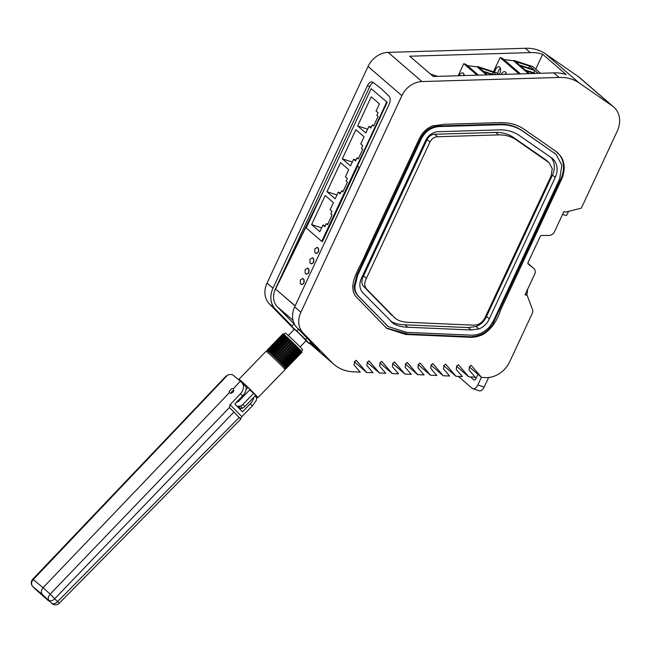 <?xml version="1.0" encoding="UTF-8"?>
<svg xmlns="http://www.w3.org/2000/svg" width="652" height="652" viewBox="0 0 652 652"><rect width="100%" height="100%" fill="white"/><g stroke="black" fill="none" stroke-linecap="round" stroke-linejoin="round"><path stroke-width="0.98" d="M373.457 82.714A6.618 3.562 -71.9 0 0 369.765 86.553L367.378 85.779A6.618 3.562 -71.9 0 1 372.284 81.948A6.618 3.562 -71.9 0 1 372.871 82.266L381.233 88.656L389.057 96.219A6.618 3.562 -71.9 0 1 389.065 104.483L294.68 306.888L300.882 312.243L401.876 95.657A21.157 17.384 -49.2 0 1 421.942 81.557L559.082 77.458A43.692 35.901 130.8 0 1 579.221 82.975L612.342 105.942A23.798 19.56 130.8 0 1 613.687 106.977L579.856 77.808A23.798 19.56 -49.2 0 0 578.52 76.765L612.342 105.942M324.06 189.691L275.38 288.966L369.765 86.553M387.182 102.25L371.159 88.696L387.182 102.25L357.483 165.934L359.195 167.409L349.325 189.691M319.301 199.903L275.592 289.04L295.144 305.894M386.685 102.087L321.746 241.346L322.455 241.582L357.655 166.089M316.163 253.563L315.755 253.359C318.176 253.033 318.983 251.305 318.168 248.176L317.059 247.255M315.967 253.432C318.388 253.098 319.195 251.37 318.38 248.249L317.165 247.287M311.33 263.93L310.914 263.726C313.343 263.4 314.15 261.672 313.335 258.542L312.218 257.622M311.126 263.799C313.555 263.465 314.362 261.737 313.547 258.616L312.332 257.654M306.497 274.296L306.081 274.101C308.51 273.767 309.317 272.039 308.502 268.909L307.385 267.988M306.293 274.166C308.722 273.84 309.529 272.112 308.714 268.983L307.491 268.021M301.664 284.671L301.248 284.468C303.677 284.133 304.476 282.406 303.669 279.284L302.552 278.363M301.46 284.533C303.889 284.207 304.688 282.479 303.881 279.349L302.658 278.388M295.103 305.975L275.592 289.04M309.39 343.05L332.153 362.683L303.115 332.952L296.913 327.606L319.692 351.126L309.733 342.699M296.913 327.606A21.157 17.384 -49.2 0 1 294.68 306.888M292.626 327.679L269.284 303.783A21.157 17.384 -49.2 0 1 267.051 283.066L272.984 288.184L367.378 85.779M272.984 288.184A21.157 17.384 130.8 0 0 275.225 308.901L291.957 326.033M294.036 323.889L277.304 306.75A18.346 15.077 130.8 0 1 275.38 288.966M267.051 283.066L368.046 66.48A21.157 17.384 -49.2 0 1 388.111 52.38L525.251 48.281A43.692 35.901 -49.2 0 1 545.398 53.806L578.52 76.765M303.115 332.952A21.157 17.384 -49.2 0 1 300.882 312.243M311.982 343.033L311.126 343.906M305.984 340.849L308.999 343.457L305.552 339.496L296.831 330.996L298.518 329.252M305.552 339.496L307.035 337.964M308.999 343.457L310.686 341.713M296.831 330.996L291.558 326.448L294.182 329.456M291.558 326.448L294.199 323.726M613.687 106.977A23.798 19.56 130.8 0 1 617.208 131.223L581.641 207.499A1.32 1.084 130.8 0 1 580.639 208.347L565.463 212.096L563.874 211.582L554.078 232.585A6.088 5.004 130.8 0 1 548.902 235.429L541.543 235.478A1.32 1.084 130.8 0 0 540.263 236.358L527.99 262.674A1.32 1.084 130.8 0 0 528.218 264.044L533.597 268.249A6.088 5.004 130.8 0 1 533.752 268.371A6.088 5.004 130.8 0 1 535.105 273.278L525.08 294.761L527.191 295.446L532.497 309.561A5.289 4.352 130.8 0 1 532.236 313.441L509.709 361.738A23.798 19.56 130.8 0 1 485.675 377.589L481.551 377.41L471.298 365.446L469.497 366.554L469.024 370.026L475.161 377.133L468.78 376.856L458.535 364.892L456.726 366L456.253 369.472L462.39 376.579L456.009 376.302L445.764 364.338L443.963 365.446L443.482 368.918L449.619 376.025L443.238 375.748L432.993 363.783L431.192 364.892L430.711 368.356L436.848 375.47L430.467 375.193L420.222 363.229L418.421 364.338L417.94 367.801L424.077 374.908L417.696 374.631L407.451 362.667L405.65 363.783L405.169 367.247L411.306 374.354L404.925 374.077L394.68 362.113L392.879 363.221L392.398 366.693L398.535 373.8L392.162 373.523L381.909 361.558L380.108 362.667L379.635 366.139L385.772 373.246L379.391 372.968L369.138 361.004L367.337 362.113L366.864 365.585L373.001 372.691L366.62 372.414L356.367 360.45L354.574 361.558L354.093 365.022L360.23 372.137L353.36 371.836A43.643 35.868 130.8 0 1 333.987 364.411L309.317 343.131M369.056 360.931L368.478 361.037M381.827 361.485L381.241 361.591M394.599 362.039L394.012 362.145M407.37 362.602L406.783 362.699M420.141 363.156L419.554 363.262M432.912 363.71L432.325 363.816M445.675 364.264L445.096 364.37M458.446 364.818L457.867 364.924M471.217 365.381L470.63 365.479M332.153 362.683A43.643 35.868 130.8 0 0 333.987 364.411M356.294 360.385L355.707 360.483M432.374 125.958C428.136 127.719 424.607 130.539 421.779 134.402L419.073 139.161L365.943 253.098C360.809 266.644 347.369 283.359 355.267 295.869L386.726 328.339L405.634 334.46L467.851 337.174C472.504 337.703 477.321 336.913 482.293 334.81C490.63 330.148 496.751 321.852 500.671 309.928L561.568 179.333C565.211 170.946 565.056 163.383 561.087 156.643L556.148 151.492L524.33 129.43C519.465 126.04 513.988 123.913 507.908 123.024L500.712 122.609L444.485 124.287L432.374 125.958M288.314 335.519L294.386 329.244L297.744 332.096L306.171 340.662L300.091 346.929M366.62 372.414L354.329 361.819M481.551 377.41L469.261 366.815M468.78 376.856L456.49 366.261M456.009 376.302L443.719 365.699M443.238 375.748L430.948 365.144M430.467 375.193L418.176 364.59M417.696 374.631L405.405 364.036M404.925 374.077L392.643 363.482M392.162 373.523L379.871 362.928M379.391 372.968L367.1 362.365M559.082 77.458L553.793 72.894L433.262 76.496L409.749 56.219L530.28 52.616A43.692 35.901 -49.2 0 1 542.676 54.279L535.757 69.145M525.251 48.281L530.28 52.616M553.793 72.894A43.692 35.901 -49.2 0 1 566.189 74.556L542.676 54.279M527.859 263.343L528.422 263.783A6.088 5.004 -49.2 0 1 528.576 263.905A6.088 5.004 -49.2 0 1 528.723 264.044M525.455 293.954L527.191 295.446M386.392 328.046L407.932 334.02L467.182 336.595C471.877 337.117 476.685 336.334 481.632 334.24C486.164 332.047 489.831 328.763 492.651 324.386L560.899 178.754C564.542 170.368 564.387 162.804 560.418 156.064L557.305 152.364M430.361 73.994L437.622 76.365M562.57 214.369L565.879 215.445A0.791 0.652 -49.2 0 0 566.849 214.948L568.528 211.338M388.25 326.595L357.989 295.812C355.519 293.286 354.248 290.083 354.183 286.212L356.962 274.867L420.54 138.517C424.558 130.848 430.499 126.675 438.356 125.999L499.391 124.173C507.965 123.97 515.528 126.105 522.089 130.587L556.107 154.394L561.885 165.29L559.66 178.917L493.727 320.319L489.579 326.848C483.874 332.911 477.305 335.666 469.856 335.112L406.628 332.365L388.25 326.595L358.657 296.383C356.188 293.865 354.916 290.662 354.851 286.782L357.63 275.446L421.208 139.088C425.226 131.427 431.159 127.254 439.024 126.578L500.06 124.752C508.633 124.54 516.197 126.684 522.757 131.166L556.107 154.394M519.457 135.6A44.988 36.977 130.8 0 0 499.245 129.887L438.209 131.712A13.244 10.88 130.8 0 0 425.65 140.539L362.064 276.888C358.999 282.919 359.146 288.094 362.504 292.414L393.319 323.506C397.247 325.861 402.064 327.1 407.785 327.231L471.013 329.977L478.91 328.918C483.678 327.043 487.134 323.694 489.293 318.869L555.227 177.466A18.533 15.232 130.8 0 0 552.488 158.591A18.533 15.232 130.8 0 0 551.445 157.776L519.457 135.6M390.499 321.077L390.54 321.11C394.207 323.4 399.032 324.639 405.006 324.826L468.234 327.581L476.131 326.513C480.891 324.647 484.354 321.297 486.514 316.473L552.448 175.07A18.533 15.232 130.8 0 0 550.981 157.458M366.408 278.347L363.555 275.886L427.133 139.536A7.914 6.504 130.8 0 1 434.639 134.263L495.675 132.438A39.666 32.6 130.8 0 1 513.491 137.466L545.488 159.65A13.203 10.856 130.8 0 1 546.229 160.229L549.082 162.69L552.252 168.664L551.038 176.138L485.096 317.54C482.284 323.066 477.989 325.584 472.203 325.103L408.828 322.341C402.651 322.178 398.013 320.719 394.916 317.964L366.285 288.649C364.199 286.041 364.24 282.601 366.408 278.347L429.986 141.997C431.681 138.762 434.183 137.001 437.492 136.724L498.527 134.899C505.259 134.736 511.201 136.415 516.351 139.927L549.082 162.69M392.056 315.503L363.433 286.187C361.322 283.742 361.363 280.303 363.555 275.886M458.136 75.754L463.768 63.676L466.082 64.475L478.454 75.143M478.389 75.143L465.887 64.369L466.196 65.281M467.484 65.681L477.15 66.838A0.53 0.432 -49.2 0 1 477.737 66.602L496.425 72.706L498.56 74.54M463.768 63.676L477.117 75.184M486.506 74.907L477.15 66.838M493.866 74.687L483.165 71.19L479.057 67.645L493.499 72.364L496.115 74.613M492.488 74.727L484.077 71.981L487.435 74.874M464.061 74.442A5.029 2.706 -71.9 0 0 462.969 75.608M464.24 75.567A5.029 2.706 -71.9 0 0 462.798 72.902A5.029 2.706 -71.9 0 0 459.114 75.722M493.499 72.364L492.138 74.124M493.507 71.753L500.125 57.547L502.439 58.346L520.459 73.888M520.394 73.888L502.244 58.24L502.553 59.161M503.841 59.56L513.507 60.717A0.53 0.432 -49.2 0 1 514.094 60.481L532.782 66.577L540.557 73.285M500.125 57.547L519.122 73.929M501.209 74.467A5.029 2.706 108.1 0 1 504.868 71.704A5.029 2.706 108.1 0 1 506.302 74.312M494.681 72.136A5.029 2.706 108.1 0 1 495.43 69.691A5.029 2.706 108.1 0 1 499.155 66.781A5.029 2.706 108.1 0 1 499.766 73.431A5.029 2.706 108.1 0 1 499.155 74.524M528.503 73.652L513.507 60.717M529.44 73.619L526.148 70.775L534.404 73.472M535.773 73.431L525.235 69.992L520.435 65.852L534.876 70.571L538.12 73.358M533.964 69.78L519.522 65.07L515.414 61.524L529.856 66.235L533.964 69.78M506.123 73.236A5.029 2.706 -71.9 0 0 505.072 74.352M500.418 68.321A5.029 2.706 -71.9 0 0 498.609 70.726A5.029 2.706 -71.9 0 0 497.786 73.872M529.856 66.235L528.495 67.995M534.876 70.571L533.621 72.731M488.633 377.5L484.2 387.011A6.61 3.562 108.1 0 1 479.293 390.833L472.936 388.763A6.61 3.562 108.1 0 1 472.244 388.364L458.38 376.408M474.64 377.109L476.099 378.372M481.404 377.288L477.843 384.933A6.61 3.562 108.1 0 1 472.936 388.763M477.981 374.338L476.066 378.445A2.649 1.426 108.1 0 1 474.102 379.977A2.649 1.426 108.1 0 1 473.825 379.814L470.483 376.929M527.582 289.406L527.549 290.075A21.166 17.392 -49.2 0 1 526.743 295.063M321.746 241.346L306.22 227.955L371.159 88.696M376.098 111.044L379.431 103.904L371.216 96.822L357.638 125.917L365.862 133.008L368.959 126.366L370.898 128.036L372.325 124.972L373.588 126.056L378.087 116.398L376.832 115.314L378.046 112.723L376.098 111.044M360.76 143.945L364.093 136.806L355.87 129.715L342.3 158.819L350.523 165.901L353.62 159.259L355.56 160.93L356.986 157.874L358.241 158.949L362.748 149.292L361.493 148.208L362.699 145.616L360.76 143.945M345.421 176.839L348.755 169.699L340.531 162.609L326.962 191.712L335.185 198.803L338.282 192.153L340.222 193.831L341.648 190.767L342.903 191.851L347.41 182.185L346.155 181.101L347.361 178.509L345.421 176.839M330.083 209.732L333.416 202.593L325.193 195.502L311.623 224.606L319.839 231.696L322.944 225.054L324.883 226.725L326.31 223.66L327.565 224.744L332.072 215.078L330.817 214.003L332.023 211.411L330.083 209.732M367.647 129.186L357.638 125.917M371.322 127.132L368.959 126.366M373.857 125.469L372.325 124.972M352.308 162.079L342.3 158.819M355.984 160.033L353.62 159.259M358.518 158.371L356.986 157.874M336.962 194.981L326.962 191.712M340.646 192.927L338.282 192.153M343.18 191.264L341.648 190.767M321.623 227.874L311.623 224.606M325.299 225.82L322.944 225.054M327.842 224.158L326.31 223.66M302.968 278.559L300.287 280.001L300.336 283.677L301.248 284.468M307.801 268.192L305.12 269.635L305.169 273.31L306.081 274.101M312.634 257.825L309.961 259.268L310.002 262.943L310.914 263.726M317.467 247.458L314.794 248.901L314.843 252.577L315.755 253.359M285.005 368.021L285.389 368.388A13.227 0.53 -135.9 0 0 285.641 368.567L285.812 368.682A13.227 0.53 -135.9 0 0 285.935 368.73L285.584 368.364L285.983 368.722A13.227 0.53 -135.9 0 0 285.967 368.641L285.894 368.51A13.227 0.53 -135.9 0 0 285.747 368.307L285.543 368.062A13.227 0.53 -135.9 0 0 285.266 367.728L284.957 367.378A13.227 0.53 -135.9 0 0 284.549 366.929L284.125 366.473A13.227 0.53 -135.9 0 0 283.612 365.927L283.098 365.389A13.227 0.53 -135.9 0 0 282.479 364.745L281.884 364.134A13.227 0.53 -135.9 0 0 281.183 363.425L280.523 362.757A13.227 0.53 -135.9 0 0 279.757 361.999L279.048 361.298A13.227 0.53 -135.9 0 0 278.241 360.507L277.507 359.782A13.227 0.53 -135.9 0 0 276.684 358.983L275.935 358.266A13.227 0.53 -135.9 0 0 275.111 357.475L274.378 356.783A13.227 0.53 -135.9 0 0 273.587 356.025L272.886 355.373A13.227 0.53 -135.9 0 0 272.137 354.672L271.485 354.077A13.227 0.53 -135.9 0 0 270.8 353.449L270.221 352.928A13.227 0.53 -135.9 0 0 269.618 352.39L269.129 351.958A13.227 0.53 -135.9 0 0 268.632 351.526L268.233 351.192A13.227 0.53 -135.9 0 0 267.85 350.882L267.565 350.662A13.227 0.53 -135.9 0 0 267.312 350.474L267.141 350.368A13.227 0.53 -135.9 0 0 267.018 350.311L267.369 350.678L266.97 350.328A13.227 0.53 -135.9 0 0 266.986 350.401L267.059 350.531A13.227 0.53 -135.9 0 0 267.214 350.743L267.41 350.988A13.227 0.53 -135.9 0 0 267.679 351.306M284.353 368.69L285.12 367.899A12.038 0.481 -135.9 0 0 279.374 361.689A12.038 0.481 -135.9 0 0 269.553 352.439A12.038 0.481 -135.9 0 0 267.833 351.151L267.059 351.941M284.549 366.929L300.548 350.409A13.227 0.53 44.1 0 1 300.955 350.857L284.957 367.378M300.548 350.409L300.107 349.977L284.125 366.473M283.612 365.927L299.61 349.407A13.227 0.53 44.1 0 1 300.132 349.953M299.61 349.407L299.097 348.869L283.098 365.389L299.089 348.893M282.479 364.745L298.477 348.225A13.227 0.53 44.1 0 1 299.097 348.869M298.477 348.225L297.882 347.614A13.227 0.53 -135.9 0 0 297.182 346.905L281.183 363.425M281.957 364.248L297.956 347.728M281.884 364.134L297.882 347.614M297.182 346.905L296.521 346.236A13.227 0.53 -135.9 0 0 295.763 345.478L279.757 361.999M280.678 362.952L296.684 346.432M280.523 362.757L296.521 346.236M295.763 345.478L295.054 344.778A13.227 0.53 -135.9 0 0 294.248 343.987L278.241 360.507M279.284 361.567L295.291 345.047M279.048 361.298L295.054 344.778M294.248 343.987L293.506 343.262A13.227 0.53 -135.9 0 0 292.683 342.463L276.684 358.983M277.817 360.124L293.824 343.604M277.507 359.782L293.506 343.262M292.683 342.463L291.941 341.746A13.227 0.53 -135.9 0 0 291.118 340.955L275.111 357.475M276.318 358.657L292.316 342.137M275.935 358.266L291.941 341.746M291.118 340.955L290.385 340.262A13.227 0.53 -135.9 0 0 289.586 339.505L273.587 356.025M274.818 357.223L290.816 340.703M274.378 356.783L290.385 340.262M289.586 339.505L288.885 338.853A13.227 0.53 -135.9 0 0 288.135 338.152L272.137 354.672M273.359 355.845L289.366 339.325M272.886 355.373L288.885 338.853M288.135 338.152L287.483 337.557A13.227 0.53 -135.9 0 0 286.798 336.929L270.8 353.449M271.99 354.574L287.997 338.054M271.485 354.077L287.483 337.557M286.798 336.929L286.22 336.408A13.227 0.53 -135.9 0 0 285.625 335.87L269.618 352.39M270.743 353.433L286.75 336.913M270.221 352.928L286.22 336.408M285.6 335.894L285.128 335.438A13.227 0.53 -135.9 0 0 284.631 335.006L268.632 351.526M269.129 351.958L285.128 335.438M284.614 335.03L284.239 334.672A13.227 0.53 -135.9 0 0 283.856 334.362L267.85 350.882M268.233 351.192L284.239 334.672M283.832 334.386L283.571 334.142A13.227 0.53 -135.9 0 0 283.31 333.954L267.312 350.474M267.565 350.662L283.571 334.142M283.286 333.979L283.147 333.848A13.227 0.53 -135.9 0 0 283.025 333.791L267.018 350.311M267.141 350.368L283.147 333.848M282.992 333.824L266.97 350.328M285.983 368.722L301.982 352.202A13.227 0.53 44.1 0 0 301.974 352.121L301.868 352.023M285.967 368.641L301.974 352.121M285.894 368.51L301.892 351.99A13.227 0.53 44.1 0 0 301.746 351.787L301.526 351.567M285.747 368.307L301.746 351.787M285.543 368.062L301.55 351.542A13.227 0.53 44.1 0 0 301.265 351.208L300.939 350.874M285.266 367.728L301.265 351.208M283.881 334.386L285.209 333.017A12.168 0.489 44.1 0 1 286.953 334.321A12.168 0.489 44.1 0 1 296.88 343.669A12.168 0.489 44.1 0 1 302.691 349.953L301.363 351.322M237.1 406.302L240.409 406.049A3.969 2.258 135.7 0 0 242.862 404.468L253.677 393.303L249.716 389.888M242.862 404.468L244.875 406.53L253.799 397.321L255.69 395.365L253.677 393.303M244.875 406.53A3.969 2.258 135.7 0 1 242.422 408.111L240.751 408.625L238.738 406.563M241.004 381.754L248.013 387.5L246.122 389.456A9.258 5.265 135.7 0 1 242.593 395.903L234.802 403.947L242.487 411.811L250.278 403.767L252.357 405.894L241.794 416.644L240.564 418.869M240.751 408.625A11.769 6.691 135.7 0 1 239.113 408.364M245.038 385.813A9.258 5.265 135.7 0 1 245.225 385.984A9.258 5.265 135.7 0 1 245.437 386.228A9.258 5.265 135.7 0 1 246.122 389.456M236.236 402.471L236.757 402.308A3.969 2.258 -44.3 0 0 239.211 400.727L250.026 389.562L248.013 387.5M233.84 390.303L231.81 391.526L230.751 393.319M255.372 395.691A13.219 0.53 -135.9 0 0 256.024 396.261A13.219 0.53 -135.9 0 0 257.923 397.679L285.054 369.668A13.219 0.53 -135.9 0 0 278.738 362.846A13.219 0.53 -135.9 0 0 267.956 352.691A13.219 0.53 -135.9 0 0 266.057 351.273L238.925 379.277A13.219 0.53 -135.9 0 0 240.881 381.64M257.923 397.679A13.219 0.53 -135.9 0 0 251.607 390.858A13.219 0.53 -135.9 0 0 240.824 380.695A13.219 0.53 -135.9 0 0 238.925 379.277M230.034 408.176L229.439 407.476L230.107 404.68L240.515 393.775C243.995 389.537 244.418 385.764 241.778 382.455L240.36 381.167L233.318 388.706M229.17 392.789L229.162 391.363L231.664 388.739L233.237 388.625L233.791 390.597L232.903 392.243L231.289 393.229L229.219 392.83L43.065 587.713L50.171 594.127L229.439 407.484M233.962 411.999L54.874 598.617C52.698 600.736 50.717 601.34 48.924 600.435C47.735 598.512 48.15 596.409 50.171 594.127L59.218 603.263L240.743 419.097L229.439 407.476M256.179 397.215L255.046 396.033M256.285 397.296L256.709 398.453L256.236 400.467L252.365 405.894M240.515 393.775L242.593 395.903M245.225 385.984L241.778 382.455M240.36 381.167L233.196 375.218A13.366 6.178 -45.3 0 0 227.613 375.104L33.244 579.563L43.065 587.713C41.043 590.239 40.807 592.505 42.364 594.518L32.902 586.661A5.289 4.686 -50.3 0 1 33.244 579.563L32.747 579.212L225.527 376.636M253.799 397.321A9.258 5.265 135.7 0 1 250.278 403.767M239.219 417.386L57.718 601.535C55.526 603.654 53.545 604.257 51.769 603.344A5.289 4.947 128 0 0 52.184 603.719L52.184 603.719A5.289 5.289 0 0 0 59.218 603.263M52.184 603.719L42.364 594.518M32.747 579.212A5.289 5.289 0 0 0 32.796 586.556A5.289 3.007 135.7 0 0 32.902 586.661L35.241 589.049A5.289 3.945 131.5 0 0 35.412 589.212A5.289 3.945 131.5 0 0 35.591 589.367M227.613 375.104L225.608 376.554M48.484 600.785L35.037 588.846M48.647 600.932L35.412 589.212A5.289 5.289 0 0 1 35.135 588.952L32.796 586.556A5.289 3.007 135.7 0 1 32.6 586.319M292.993 320.287L277.304 306.75M368.046 66.48L401.876 95.657M269.284 303.783L275.225 308.901M421.942 81.557L388.111 52.38M579.221 82.975L545.398 53.806M533.597 268.249L528.422 263.783M560.418 156.064L561.087 156.643M560.899 178.754L561.568 179.333M481.632 334.24L482.293 334.81M467.182 336.595L467.851 337.174M554.078 152.772L554.746 153.342M385.169 323.637L385.837 324.215M357.989 295.812L358.657 296.383M354.183 286.212L354.851 286.782M356.962 274.867L357.63 275.446M420.54 138.517L421.208 139.088M438.356 125.999L439.024 126.578M499.391 124.173L500.06 124.752M522.089 130.587L522.757 131.166M552.448 175.07L555.227 177.466M486.514 316.473L489.293 318.869M476.131 326.513L478.91 328.918M468.234 327.581L471.013 329.977M405.006 324.826L407.785 327.231M390.54 321.11L393.319 323.506M429.986 141.997L427.133 139.536M437.492 136.724L434.639 134.263M498.527 134.899L495.675 132.438M516.351 139.927L513.491 137.466M548.34 162.112L545.488 159.65M366.285 288.649L363.433 286.187M487.329 74.882L477.737 66.602M529.334 73.627L514.094 60.481M484.2 387.011L477.843 384.933M474.42 380.01L473.825 379.814M240.409 406.049L242.422 408.111M238.567 400.067L239.211 400.727M230.107 404.68L241.794 416.644M533.752 268.371L528.576 263.905"/></g></svg>
